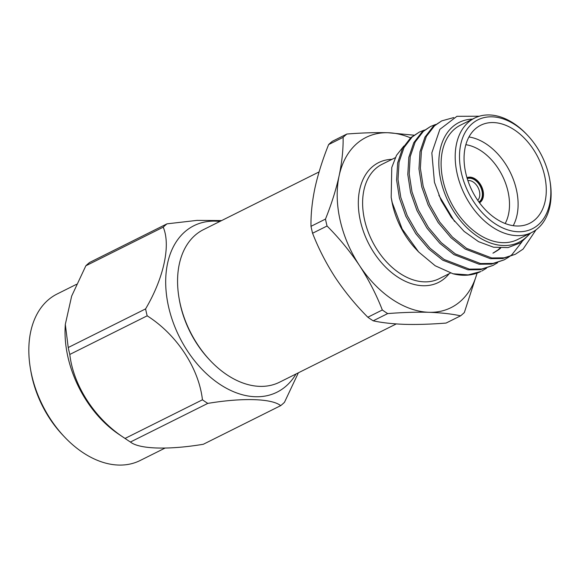 <?xml version="1.0" encoding="UTF-8"?>
<svg xmlns="http://www.w3.org/2000/svg" width="580" height="580" viewBox="0 0 580 580"><rect width="100%" height="100%" fill="white"/><g stroke="black" fill="none" stroke-linecap="round" stroke-linejoin="round"><path stroke-width="0.87" d="M325.481 219.088A107.8 72.63 63.5 0 0 326.221 222.546A107.8 72.63 63.5 0 0 327.055 226.012L312.569 233.24A107.8 72.63 -116.5 0 1 311.743 229.781A107.8 72.63 -116.5 0 1 310.996 226.323L325.481 219.088C331.477 204.145 336.023 189.718 339.126 175.805A95.135 64.097 63.5 0 0 359.527 265.589A95.135 64.097 63.5 0 0 428.961 312.294A95.135 64.097 63.5 0 0 477.057 273.122M328.621 144.579A107.8 72.63 -116.5 0 1 332.398 141.266L346.883 134.031A107.8 72.63 63.5 0 0 343.106 137.351L328.621 144.579C322.625 159.529 318.079 173.957 314.976 187.862C312.098 201.695 310.771 214.513 310.996 226.323M418.622 251.945L414.272 247.276A66.975 45.124 -116.5 0 1 392.609 204.957A66.975 45.124 -116.5 0 1 391.667 200.216L391.188 197.403L392.218 202.572L402.172 228.984L418.622 251.945L435.21 265.77L453.009 273.774A76.111 51.279 63.5 0 0 480.798 271.52L468.198 274.884L453.009 273.774M403.883 146.015L396.495 155.346L391.761 167.518L391.188 197.403M497.662 262.653L492.949 265.452L481.806 268.997L469.358 269.127L444.164 259.499L430.019 248.196L417.223 233.058L407.196 215.499L400.802 197.388L398.01 179.394L399.047 162.168L403.999 147.581L412.17 136.96L419.376 132.051L424.466 130.036M492.949 265.452L480.407 269.693L467.966 269.823L442.765 260.195L428.627 248.893L415.831 233.762L405.797 216.195L399.41 198.085L396.611 180.09L397.648 162.864L402.6 148.277L410.771 137.656L419.369 132.059M535.992 229.876L523.109 249.088L515.315 254.286L504.165 257.832L491.724 257.962L466.523 248.334L452.385 237.031L439.589 221.893L429.562 204.334L423.168 186.224L420.377 168.229L421.406 151.003L426.358 136.416L434.536 125.795L441.735 120.886L453.734 117.566M515.315 254.286L502.766 258.528L490.325 258.658L465.124 249.03L450.986 237.727L438.19 222.597L428.163 205.03L421.769 186.919L418.977 168.925L420.007 151.699L424.959 137.112L433.137 126.491L441.735 120.894M508.841 257.07L504.129 259.869L492.986 263.414L480.545 263.545L455.343 253.917L441.206 242.614L428.41 227.476L418.376 209.917L411.988 191.806L409.197 173.811L410.227 156.585L415.178 141.999L423.349 131.377L430.556 126.469L435.645 124.453M504.129 259.869L491.586 264.11L479.145 264.241L453.944 254.613L439.807 243.31L427.01 228.179L416.984 210.612L410.589 192.502L407.798 174.507L408.827 157.281L413.779 142.694L421.957 132.073L430.548 126.476M521.899 241.962L511.93 254.671L509.486 256.606M530.714 232.986L520.753 242.73L508.022 247.595L493.565 247.225L478.536 241.657L464.101 231.384L451.312 217.297L441.17 200.499L434.449 182.287L431.839 152.866L439.879 129.34L456.917 116.319L479.341 116.225M472.548 119.118A66.975 45.124 63.5 0 0 440.916 180.844A66.975 45.124 63.5 0 0 480.552 238.3A66.975 45.124 63.5 0 0 529.663 233.515M474.599 118.088L460.513 125.128A63.931 43.072 63.5 0 0 443.105 180.909A63.931 43.072 63.5 0 0 517.628 239.518L531.715 232.486A63.931 43.072 -116.5 0 1 457.192 173.877A63.931 43.072 -116.5 0 1 474.599 118.088A63.931 43.072 -116.5 0 1 526.575 134.263L527.474 135.213A60.886 41.028 63.5 0 0 476.615 120.538A60.886 41.028 63.5 0 0 461.397 172.941A60.886 41.028 63.5 0 0 516.57 231.652A60.886 41.028 63.5 0 0 549.804 179.938A60.886 41.028 63.5 0 0 548.948 175.631A60.886 41.028 63.5 0 0 527.474 135.213M465.769 173.072A54.795 36.924 63.5 0 0 529.649 223.314A54.795 36.924 63.5 0 0 544.569 175.493A54.795 36.924 63.5 0 0 480.697 125.258A54.795 36.924 63.5 0 0 465.769 173.072M468.945 136.974A54.795 36.924 -116.5 0 1 516.396 189.566A54.795 36.924 -116.5 0 1 513.22 225.663M505.187 223.503A48.713 32.821 63.5 0 0 507.993 191.436A48.713 32.821 63.5 0 0 465.841 144.696M479.486 202.754A14.007 9.432 63.5 0 0 483.038 190.668A14.007 9.432 63.5 0 0 466.98 177.705M479.464 202.725A14.007 9.432 63.5 0 0 482.632 190.871A14.007 9.432 63.5 0 0 466.994 177.741M467.255 178.618A13.093 8.823 -116.5 0 1 481.98 190.849A13.093 8.823 -116.5 0 1 478.928 201.985M477.724 200.288A11.266 7.591 63.5 0 0 479.457 191.414A11.266 7.591 63.5 0 0 467.893 180.597M210.293 360.622L209.394 359.673A82.193 55.383 -116.5 0 1 180.402 305.109A82.193 55.383 -116.5 0 1 179.249 299.287L179.031 298.004A85.238 57.434 63.5 0 0 180.228 304.036A85.238 57.434 63.5 0 0 210.293 360.622A85.238 57.434 63.5 0 0 279.589 382.184L396.271 323.93M319.087 171.919L203.442 229.651A85.238 57.434 63.5 0 0 179.031 298.004M64.539 436.965L62.742 435.065A86.942 58.58 -116.5 0 1 32.081 377.348A86.942 58.58 -116.5 0 1 30.856 371.193L30.421 368.619A93.032 62.683 63.5 0 0 31.726 375.209A93.032 62.683 63.5 0 0 64.539 436.965A93.032 62.683 63.5 0 0 140.172 460.498L164.945 448.13M76.509 284.316L57.065 294.024A93.032 62.683 63.5 0 0 30.421 368.619M296.017 373.984A93.032 62.683 -116.5 0 1 227.425 388.803A93.032 62.683 -116.5 0 1 168.591 306.878A93.032 62.683 -116.5 0 1 219.863 221.451M69.803 354.445A107.8 72.63 -116.5 0 1 68.977 350.987A107.8 72.63 -116.5 0 1 68.23 347.529L145.594 308.901A107.8 72.63 63.5 0 0 146.334 312.359A107.8 72.63 63.5 0 0 147.168 315.825L69.803 354.445C73.37 385.983 95.41 419.645 125.077 438.422L202.442 399.801C198.875 368.264 176.827 334.595 147.168 315.825M202.442 399.801A107.8 72.63 63.5 0 0 207.792 403.397L130.428 442.025C139.265 449.203 168.729 450.044 203.326 444.265L280.691 405.637C271.861 398.511 242.759 397.568 207.792 403.397M280.691 405.637A107.8 72.63 63.5 0 0 284.468 402.317L298.367 372.81M130.428 442.025A107.8 72.63 -116.5 0 1 127.759 440.285L118.69 434.188A93.032 62.683 -116.5 0 1 67.954 357.12A93.032 62.683 -116.5 0 1 65.178 327.004L65.315 324.394L68.23 347.529M127.759 440.285A107.8 72.63 -116.5 0 1 125.077 438.422M166.996 223.844A107.8 72.63 63.5 0 0 163.219 227.164L85.855 265.785A107.8 72.63 -116.5 0 1 89.632 262.464L166.996 223.844L196.997 220.386L221.647 220.567M145.594 308.901C163.799 278.03 170.94 245.268 163.219 227.164M85.855 265.785L71.652 296.119L65.315 324.394M549.804 179.938L550.021 181.228A63.931 43.072 -116.5 0 1 531.715 232.486M486.482 268.236L481.77 271.034M500.692 248.066L498.952 249.501M498.314 249.973L493.638 252.829M454.568 221.451L438.835 195.286M500.083 248.037L498.176 249.704M497.553 250.198L492.935 253.17M410.531 137.873A95.135 64.097 63.5 0 0 388.165 132.74A95.135 64.097 63.5 0 0 339.126 175.805C342.012 161.979 343.331 149.161 343.106 137.351M312.569 233.24C318.529 248.559 326.127 263.356 335.37 277.646C344.875 291.856 355.7 305.051 367.843 317.224L382.329 309.988C376.369 294.676 368.771 279.872 359.527 265.589C350.023 251.372 339.199 238.184 327.055 226.012M382.329 309.988A107.8 72.63 63.5 0 0 387.679 313.591L373.194 320.82A107.8 72.63 -116.5 0 1 367.843 317.224M373.194 320.82C381.937 322.734 392.471 323.908 404.811 324.351C417.223 324.677 430.983 324.249 446.092 323.06L460.578 315.832C451.704 313.903 441.17 312.729 428.961 312.294C416.375 311.975 402.614 312.41 387.679 313.591M460.578 315.832A107.8 72.63 63.5 0 0 464.355 312.511L477.123 273.093M346.883 134.031C361.818 132.849 375.579 132.414 388.165 132.74L413.91 135.169M449.159 273.709A66.975 45.124 -116.5 0 1 400.048 278.494A66.975 45.124 -116.5 0 1 360.412 221.038A66.975 45.124 -116.5 0 1 392.044 159.311M395.263 157.702L382.017 164.314A63.931 43.072 63.5 0 0 364.61 220.103A63.931 43.072 63.5 0 0 439.132 278.712L450.5 273.035"/></g></svg>
